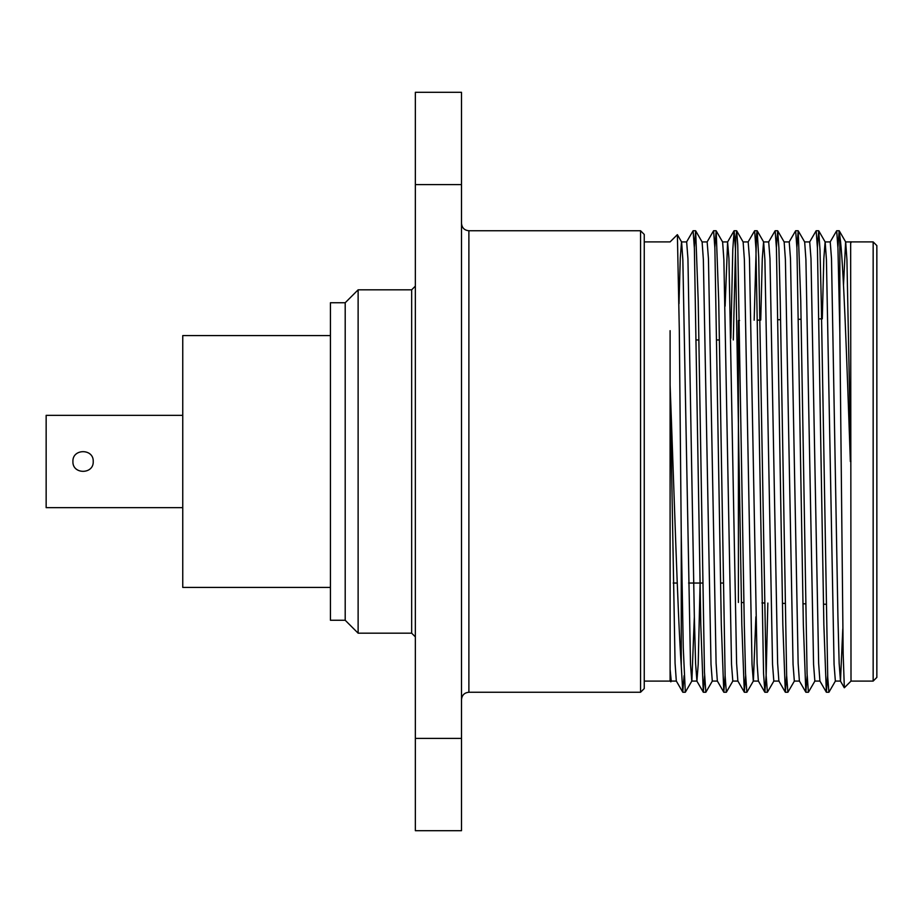 <?xml version="1.0" encoding="UTF-8"?>
<svg xmlns="http://www.w3.org/2000/svg" width="923" height="923" viewBox="0 0 923 923"><rect width="100%" height="100%" fill="white"/><g stroke="black" fill="none" stroke-linecap="round" stroke-linejoin="round"><path stroke-width="1.38" d="M684.081 675.671L682.766 692.192L681.255 665.783C677.62 612.976 673.963 485.971 670.098 385.064L670.098 330.676M681.255 665.783L681.255 534.948L679.316 330.722L677.39 234.684L681.601 241.988L682.847 259.721L690.496 664.364L691.777 681.082L696.911 681.082L695.584 663.279L694.338 616.772L687.935 258.636L686.654 241.918L681.52 241.918L680.274 257.921L679.005 303.713M676.397 681.082L671.263 681.082L670.167 669.971L670.836 681.832L670.098 681.093L670.098 385.064M670.098 583.036L670.098 681.093L644.254 681.093M873.158 681.093L873.158 241.907L876.85 245.599L876.85 677.401L873.158 681.093L851.006 681.093L844.337 687.762L843.172 653.876L839.849 332.142L837.957 248.31L836.676 230.75L830.158 241.988M827.666 675.659L826.35 692.192L823.858 624.663L817.443 248.31L816.163 230.75L809.644 241.988M807.152 675.613L805.837 692.192L803.345 624.663L796.941 248.333L795.649 230.75L789.13 241.988M786.638 675.648L785.323 692.192L782.831 624.663L776.428 248.31L775.147 230.75L768.617 241.988M767.844 603.065L766.171 674.69L764.89 692.25L763.563 673.594L755.914 248.322L754.633 230.75L748.103 241.988M745.622 675.648L744.307 692.192L741.815 624.663L735.4 248.322L734.12 230.75L732.793 249.406L730.843 338.268M725.109 675.59L723.794 692.192L721.301 624.663L714.887 248.31L713.606 230.75L707.087 241.988M704.595 675.648L703.28 692.192L700.788 624.663L694.384 248.333L693.104 230.75L686.574 241.988M839.849 332.142L839.849 235.953L839.169 230.75L837.922 247.41M835.43 681.012L828.912 692.25L827.723 677.159L821.274 301.533L820.005 250.121L818.724 230.819L817.409 247.352M814.917 681.012L808.398 692.25L807.083 673.709L800.749 300.667L798.21 230.819L796.895 247.329M794.415 681.012L787.884 692.25L786.638 675.451L780.247 301.325L778.908 248.102L777.708 230.808L776.393 247.364M773.901 681.012L767.382 692.25L766.113 674.932L758.706 257.24L757.195 230.808L756.572 234.211L754.16 320.212M755.879 616.772L753.387 681.012L746.869 692.25L745.542 673.686L744.296 624.317L737.765 245.114L736.681 230.808L735.793 238.099L733.3 339.964M732.874 681.012L726.355 692.25L725.132 675.971L718.717 301.14L716.179 230.808L714.852 247.352M712.371 681.012L705.841 692.25L704.468 672.048L698.203 300.875L695.665 230.819L694.338 247.364M694.338 616.772L691.858 681.012L685.327 692.25L683.262 647.842L681.255 534.948M851.006 681.093L850.66 241.988M843.518 285.045L845.606 241.918L850.741 241.918L851.006 242.703L850.844 241.745M850.937 461.5L850.36 461.5C846.76 357.974 843.368 259.675 839.849 235.953M461.5 184.6L461.5 830.7L415.35 830.7L415.35 92.3L461.5 92.3L461.5 184.6L415.35 184.6M640.562 230.75L644.254 234.442L644.254 688.558L640.562 692.25L640.562 230.75L468.884 230.75L468.884 692.25C464.396 692.688 461.938 695.146 461.5 699.634M738.4 602.465L738.4 320.535L739.577 320.512M850.868 461.5L846.933 259.721L845.687 241.988L839.238 230.808M842.791 628.875L840.484 681.082L835.361 681.082L834.069 664.364L826.431 259.721L825.174 241.988L818.724 230.808M840.484 681.082L839.157 663.279L837.922 616.772L831.508 258.636L830.227 241.918L825.104 241.918L823.824 258.636L822.289 318.816M819.97 681.082L814.847 681.082L813.567 664.364L805.917 259.721L804.671 241.988L798.21 230.808M799.456 681.082L794.334 681.082L793.053 664.364L785.404 259.721L784.158 241.988L777.708 230.808M778.954 681.082L773.82 681.082L772.539 664.364L764.89 259.721L763.644 241.988L757.195 230.808M785.323 692.192L778.874 681.012L777.628 663.279L769.978 258.636L768.697 241.918L763.563 241.918L762.283 258.636L760.737 320.085M758.441 681.082L753.306 681.082L752.026 664.364L744.376 259.721L743.13 241.988L736.681 230.808M737.927 681.082L732.804 681.082L731.524 664.364L723.874 259.721L722.617 241.988L716.167 230.819M717.413 681.082L712.291 681.082L711.01 664.364L703.361 259.721L702.115 241.988L695.665 230.808M826.35 692.192L819.901 681.012L818.643 663.279L810.994 258.636L809.713 241.918L804.591 241.918M805.837 692.192L799.387 681.012L798.141 663.279L790.492 258.636L789.211 241.918L784.077 241.918M764.809 692.192L758.36 681.012L757.114 663.279L749.464 258.636L748.184 241.918L743.061 241.918M744.307 692.192L737.858 681.012L736.6 663.279L728.951 258.636L727.601 241.988L725.109 306.228M723.794 692.192L717.344 681.012L716.098 663.279L708.449 258.636L707.156 241.918L702.034 241.918M700.107 583.036L698.192 664.364L696.911 681.082M682.766 692.192L676.317 681.012L675.071 663.279L670.133 388.121M182.754 507.65L46.15 507.65L46.15 415.35L182.754 415.35M93.223 461.5C93.846 474.595 72.306 474.595 72.917 461.5C72.294 448.428 93.834 448.382 93.223 461.5M330.434 587.42L182.754 587.42L182.754 335.58L330.434 335.58M345.202 620.256L330.434 620.256L330.434 302.744L345.202 302.744L358.124 289.822L358.124 633.178L345.202 620.256L345.202 302.744M358.124 633.178L411.658 633.178L411.658 289.822L358.124 289.822M415.35 738.4L461.5 738.4M644.254 241.907L670.098 241.907L677.344 234.673M839.169 230.75L836.676 230.75M818.655 230.75L816.163 230.75M798.141 230.75L795.649 230.75M777.628 230.75L775.147 230.75M757.114 230.75L754.633 230.75M736.612 230.75L734.12 230.75M716.098 230.75L713.606 230.75M695.584 230.75L693.092 230.75M828.912 692.25L826.42 692.25M808.398 692.25L805.906 692.25M787.884 692.25L785.392 692.25M767.382 692.25L764.89 692.25M746.869 692.25L744.376 692.25M726.355 692.25L723.863 692.25M705.841 692.25L703.349 692.25M685.327 692.25L682.847 692.25M640.562 692.25L468.884 692.25M873.158 241.907L851.006 241.907M741.411 602.523L743.892 602.569M761.925 602.938L764.417 602.996M782.439 603.365L784.931 603.411M802.964 603.78L805.456 603.838M823.478 604.207L825.97 604.253M757.598 320.143L760.079 320.096M778.101 319.727L780.593 319.67M798.603 319.3L801.095 319.254M819.105 318.885L821.597 318.839M738.4 339.964L737.431 339.964M719.409 339.964L716.917 339.964M698.896 339.964L696.404 339.964M723.044 583.036L720.563 583.036M702.541 583.036L688.581 583.036M682.028 583.036L681.255 583.036M677.274 583.036L673.19 583.036M722.547 241.918L727.67 241.918M670.883 681.809L671.344 681.012M840.403 681.012L844.291 687.739M727.601 241.988L734.05 230.808M696.83 681.012L703.28 692.192M468.884 230.75C464.396 230.312 461.938 227.854 461.5 223.366M411.658 633.178L415.35 636.87M411.658 289.822L415.35 286.13"/></g></svg>

